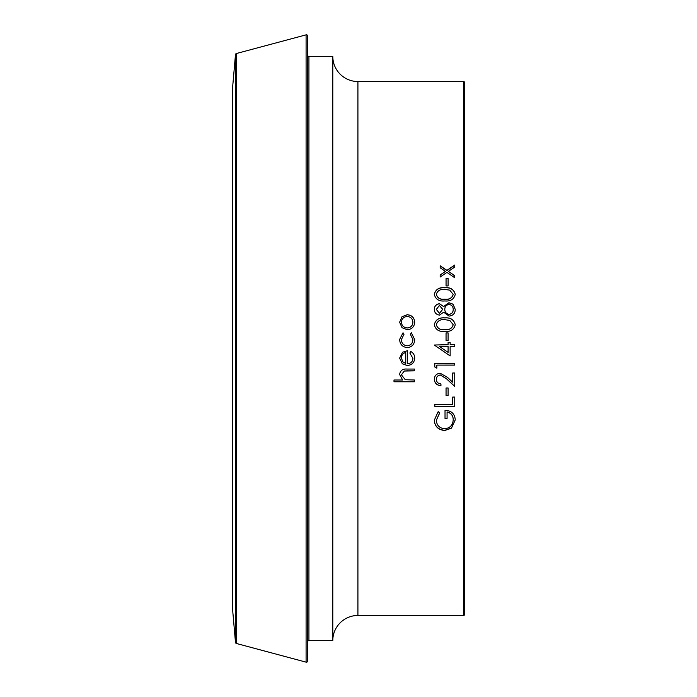 <?xml version="1.0" encoding="UTF-8"?>
<svg xmlns="http://www.w3.org/2000/svg" width="697" height="697" viewBox="0 0 697 697"><rect width="100%" height="100%" fill="white"/><g stroke="black" fill="none" stroke-linecap="round" stroke-linejoin="round"><path stroke-width="1.05" d="M232.293 604.16L232.293 91.011A1.255 1.255 0 0 1 232.301 90.906L235.473 54.627A1.255 1.255 0 0 1 236.396 53.521L306.088 34.85A1.255 1.255 0 0 1 307.673 36.061L307.673 660.939A1.255 1.255 0 0 1 306.088 662.15L306.088 34.85M232.293 605.989A1.255 1.255 0 0 0 232.301 606.094L235.473 642.373A1.255 1.255 0 0 0 236.396 643.479L306.088 662.15M307.673 641.841A1.255 1.255 0 0 1 308.928 640.587L332.8 640.587A25.127 25.127 0 0 1 357.918 615.46L463.453 615.46L463.453 81.54L357.918 81.54L357.918 615.46M307.673 55.159A1.255 1.255 0 0 0 308.928 56.413L308.928 640.587M464.707 614.205L464.707 82.795L464.707 614.205A1.255 1.255 0 0 1 463.453 615.46M464.707 82.795A1.255 1.255 0 0 0 463.453 81.54M332.8 640.587L332.8 56.413A25.127 25.127 0 0 0 357.918 81.54M447.073 412.058L447.073 418.496L445.026 418.496L445.026 410.324C451.412 410.594 454.819 413.783 455.254 419.89L451.482 428.176L444.764 430.511C438.265 429.927 434.771 426.503 434.292 420.239L438.204 411.561L439.659 413.051L436.331 420.291C436.723 425.362 439.511 428.202 444.686 428.803C450.079 428.089 452.919 425.065 453.207 419.742C453.128 415.63 451.09 413.077 447.073 412.058L447.073 411.91C451.09 412.92 453.128 415.473 453.207 419.568L453.207 419.742M434.797 406.334L434.797 404.582L452.702 404.582L452.702 397.063L454.74 397.063L454.74 406.334L434.797 406.334M446.054 395.556L446.054 387.985L448.093 387.985L448.093 395.556L446.054 395.556M440.94 385.711L440.94 383.934C438.091 383.664 436.557 382.13 436.331 379.351L436.331 379.273C436.505 376.728 437.847 375.3 440.373 374.986L446.489 378.724L454.74 386.382L454.74 373.008L452.702 373.008L452.702 382.235L447.369 377.277L440.216 373.27C436.54 373.592 434.571 375.596 434.292 379.255C434.667 383.228 436.88 385.38 440.94 385.711M436.331 379.351C436.505 376.798 437.847 375.361 440.373 375.047L446.489 378.793L454.74 386.469L454.74 373.008M436.845 365.106L436.845 368.173L434.797 367.005L434.797 363.32L454.74 363.32L454.74 365.106L436.845 365.106L454.74 365.071L454.74 363.32M434.292 345.032L448.093 344.666L448.093 342.366L450.14 342.366L450.14 344.666L454.74 344.666L454.74 346.453L450.14 346.453L450.14 355.914L434.292 345.032L448.093 344.675M446.054 340.572L446.054 332.913L448.093 332.913L448.093 340.572L446.054 340.572L446.054 332.948L448.093 332.948L448.093 340.572M444.782 331.38C439.093 331.964 435.599 329.742 434.292 324.732C435.581 319.67 439.075 317.388 444.782 317.884C450.48 317.388 453.965 319.67 455.254 324.732C453.947 329.733 450.454 331.946 444.782 331.38M443.632 306.506L448.938 302.707L453.067 304.188L455.254 309.424C455.132 313.415 453.076 315.645 449.095 316.107L443.632 312.204L439.406 315.096C436.156 314.565 434.449 312.639 434.292 309.302C434.501 306.009 436.226 304.145 439.458 303.709L443.632 306.602L448.938 302.812L453.067 304.293L455.254 309.512M444.782 300.938C439.093 301.513 435.599 299.327 434.292 294.395C435.581 289.421 439.075 287.181 444.782 287.678C450.48 287.19 453.965 289.429 455.254 294.395C453.947 299.318 450.454 301.496 444.782 300.938M446.054 285.936L446.054 278.504L448.093 278.504L448.093 285.936L446.054 285.936L446.054 278.669L448.093 278.669L448.093 285.936M440.173 277.023L440.173 274.975L445.427 271.377L440.173 267.787L440.173 265.766L446.916 270.358L454.74 265.034L454.74 267.064L448.415 271.377L454.74 275.707L454.74 277.763L446.916 272.396L440.173 277.023L440.173 275.149L445.427 271.377M393.997 381.782L393.997 380.004L402.631 380.004L399.625 374.489C400.252 370.49 402.718 368.687 407.013 369.062L414.454 369.062L414.454 370.848L404.286 371.057L401.42 374.803L405.271 379.734L414.454 380.004L414.454 381.782L393.997 381.782M409.853 353.03L410.69 351.436C413.347 352.891 414.689 355.13 414.715 358.171C414.323 362.719 411.822 365.158 407.205 365.489L402.343 363.817L399.625 358.127L402.491 352.255L407.553 350.669L407.553 363.703C410.847 363.433 412.641 361.665 412.92 358.397L409.853 353.03L412.92 358.371M403.04 332.783L403.972 334.281L401.42 339.578C401.603 343.29 403.511 345.363 407.126 345.817C410.794 345.381 412.72 343.299 412.92 339.57L410.367 334.281L411.343 332.783L414.715 339.596C414.454 344.388 411.979 347.054 407.292 347.603C402.465 347.062 399.912 344.344 399.625 339.448L403.04 332.783L403.972 334.316M399.625 322.197L402.03 316.691L407.205 314.713C411.822 315.131 414.323 317.623 414.715 322.197C414.332 326.788 411.831 329.298 407.205 329.725L402.038 327.729L399.625 322.197M332.8 56.413L308.928 56.413M232.293 91.011L232.293 92.84M402.03 316.691L407.205 314.791C411.822 315.21 414.323 317.693 414.715 322.258M399.625 322.258L402.03 316.769M401.42 322.206L401.42 322.267C401.768 325.76 403.702 327.66 407.222 327.982C410.733 327.668 412.633 325.76 412.92 322.267L412.92 322.206C412.633 318.712 410.725 316.813 407.222 316.49C403.702 316.813 401.76 318.721 401.42 322.206C401.768 325.708 403.702 327.616 407.222 327.938C410.733 327.616 412.633 325.708 412.92 322.206M401.42 339.578L401.42 339.605C401.603 343.299 403.511 345.372 407.126 345.825C410.794 345.39 412.72 343.307 412.92 339.587L412.92 339.587M410.367 334.316L411.343 332.817L414.715 339.605M399.625 339.465L403.04 332.817M414.715 358.145C414.323 362.684 411.822 365.115 407.205 365.455L402.343 363.782L399.625 358.101M407.553 363.668L407.553 350.669M405.759 352.455C402.979 353.24 401.533 355.095 401.42 358.014L402.779 361.787L405.759 363.52L405.759 352.464C402.979 353.257 401.533 355.113 401.42 358.031M402.631 380.004L399.625 374.428M407.597 370.848L414.454 370.795L414.454 369.062M407.597 370.795L404.286 371.004L401.42 374.803M393.997 380.004L393.997 381.703L414.454 381.703L414.454 380.004M440.173 267.787L440.173 265.958L446.916 270.541L454.74 265.235L454.74 267.064M448.415 271.377L454.74 275.881L454.74 277.763M434.292 294.526C435.581 289.56 439.075 287.33 444.782 287.817C450.48 287.33 453.974 289.569 455.254 294.526M436.331 294.334L436.331 294.465C437.507 298.211 440.321 299.823 444.773 299.301C449.216 299.832 452.022 298.22 453.207 294.465L449.783 290.152L444.773 289.421C440.338 288.976 437.524 290.623 436.331 294.334C437.507 298.089 440.312 299.71 444.773 299.179C449.216 299.719 452.031 298.098 453.207 294.334M434.292 309.398C434.501 306.114 436.226 304.249 439.458 303.814L443.632 306.602M444.773 309.285L444.773 309.381C444.886 312.282 446.35 313.964 449.156 314.408C451.865 313.964 453.216 312.326 453.207 309.494L453.207 309.398C453.163 306.532 451.752 304.894 448.973 304.467C446.307 304.929 444.904 306.532 444.773 309.285C444.886 312.204 446.35 313.885 449.156 314.33C451.865 313.885 453.216 312.239 453.207 309.398M436.331 309.398L439.432 313.397L442.726 309.329L439.398 305.478L436.331 309.398L439.432 313.319L442.726 309.329M434.292 324.785C435.581 319.74 439.075 317.466 444.782 317.954C450.48 317.466 453.974 319.74 455.254 324.785M436.331 324.671L436.331 324.732C437.507 328.54 440.321 330.169 444.773 329.637C449.216 330.178 452.022 328.548 453.207 324.732L449.783 320.411L444.773 319.662C440.338 319.217 437.524 320.89 436.331 324.671C437.507 328.487 440.312 330.134 444.773 329.594C449.216 330.134 452.031 328.496 453.207 324.671M448.093 342.375L450.14 342.375M450.14 344.666L454.74 344.675L454.74 346.453M450.14 355.897L439.345 348.5M439.432 346.461L448.093 352.403L448.093 346.453L439.432 346.453L442.412 348.5M436.845 368.121L434.797 366.962L434.797 363.32M440.94 383.934L440.94 385.624C436.88 385.293 434.667 383.15 434.292 379.185M452.702 382.156L452.702 373.008M446.054 387.985L446.054 395.443L448.093 395.443L448.093 387.985M452.702 404.452L452.702 397.063M434.797 404.582L434.797 406.203L454.74 406.203L454.74 397.063M439.659 412.903L436.331 420.291M447.073 418.331L445.026 418.331L445.026 410.324M455.254 419.821L451.482 427.993L444.764 430.31C438.265 429.735 434.771 426.32 434.292 420.064M232.301 90.906L232.301 606.094M235.473 642.373L235.473 54.627M236.396 53.521L236.396 643.479"/></g></svg>
